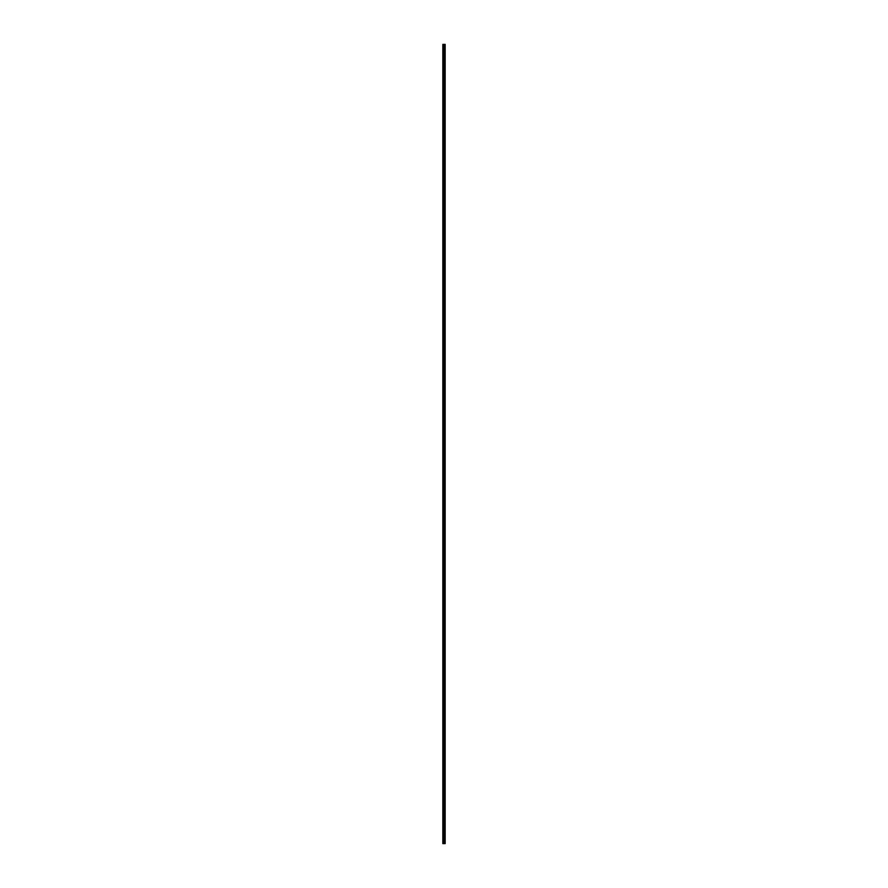 <?xml version="1.0" encoding="UTF-8"?>
<svg xmlns="http://www.w3.org/2000/svg" width="888" height="888" viewBox="0 0 888 888"><rect width="100%" height="100%" fill="white"/><g stroke="black" fill="none" stroke-linecap="round" stroke-linejoin="round"><path stroke-width="0.67" stroke-dasharray="4.44 3.33" d="M442.823 48.207L442.823 47.63L442.823 48.207M443.834 48.207L443.834 49.162L443.834 48.207M445.177 48.207L445.177 49.162L445.177 48.207M442.823 58.353L442.823 58.93L442.823 58.353M443.834 58.353L443.834 59.307L443.834 58.353M445.177 58.353L445.177 59.307L445.177 58.353M442.823 68.498L442.823 69.075L442.823 68.498M443.834 68.498L443.834 69.453L443.834 68.498M445.177 68.498L445.177 69.453L445.177 68.498M442.823 78.655L442.823 78.077L442.823 78.655M443.834 78.655L443.834 77.7L443.834 78.655M445.177 78.655L445.177 77.7L445.177 78.655M442.823 88.8L442.823 89.366L442.823 88.8M443.834 88.8L443.834 89.755L443.834 88.8M445.177 88.8L445.177 89.755L445.177 88.8M442.823 98.945L442.823 99.523L442.823 98.945M443.834 98.945L443.834 99.9L443.834 98.945M445.177 98.945L445.177 99.9L445.177 98.945M442.823 109.102L442.823 108.525L442.823 109.102M443.834 109.102L443.834 108.147L443.834 109.102M445.177 109.102L445.177 108.147L445.177 109.102M442.823 119.247L442.823 118.67L442.823 119.247M443.834 119.247L443.834 118.293L443.834 119.247M445.177 119.247L445.177 118.293L445.177 119.247M442.823 129.393L442.823 129.97L442.823 129.393M443.834 129.393L443.834 130.347L443.834 129.393M445.177 129.393L445.177 130.347L445.177 129.393M442.823 139.538L442.823 140.115L442.823 139.538M443.834 139.538L443.834 140.493L443.834 139.538M445.177 139.538L445.177 140.493L445.177 139.538M442.823 149.695L442.823 149.117L442.823 149.695M443.834 149.695L443.834 148.74L443.834 149.695M445.177 149.695L445.177 148.74L445.177 149.695M442.823 159.84L442.823 160.406L442.823 159.84M443.834 159.84L443.834 160.795L443.834 159.84M445.177 159.84L445.177 160.795L445.177 159.84M442.823 169.985L442.823 170.563L442.823 169.985M443.834 169.985L443.834 170.94L443.834 169.985M445.177 169.985L445.177 170.94L445.177 169.985M442.823 180.142L442.823 179.565L442.823 180.142M443.834 180.142L443.834 179.187L443.834 180.142M445.177 180.142L445.177 179.187L445.177 180.142M442.823 190.287L442.823 189.71L442.823 190.287M443.834 190.287L443.834 189.333L443.834 190.287M445.177 190.287L445.177 189.333L445.177 190.287M442.823 200.433L442.823 201.01L442.823 200.433M443.834 200.433L443.834 201.387L443.834 200.433M445.177 200.433L445.177 201.387L445.177 200.433M442.823 210.578L442.823 211.155L442.823 210.578M443.834 210.578L443.834 211.533L443.834 210.578M445.177 210.578L445.177 211.533L445.177 210.578M442.823 220.735L442.823 220.157L442.823 220.735M443.834 220.735L443.834 219.78L443.834 220.735M445.177 220.735L445.177 219.78L445.177 220.735M442.823 230.88L442.823 231.446L442.823 230.88M443.834 230.88L443.834 231.835L443.834 230.88M445.177 230.88L445.177 231.835L445.177 230.88M442.823 241.025L442.823 241.603L442.823 241.025M443.834 241.025L443.834 241.98L443.834 241.025M445.177 241.025L445.177 241.98L445.177 241.025M442.823 251.182L442.823 250.605L442.823 251.182M443.834 251.182L443.834 250.227L443.834 251.182M445.177 251.182L445.177 250.227L445.177 251.182M442.823 261.327L442.823 260.75L442.823 261.327M443.834 261.327L443.834 260.373L443.834 261.327M445.177 261.327L445.177 260.373L445.177 261.327M442.823 271.473L442.823 272.05L442.823 271.473M443.834 271.473L443.834 272.427L443.834 271.473M445.177 271.473L445.177 272.427L445.177 271.473M442.823 281.618L442.823 282.195L442.823 281.618M443.834 281.618L443.834 282.573L443.834 281.618M445.177 281.618L445.177 282.573L445.177 281.618M442.823 291.775L442.823 291.197L442.823 291.775M443.834 291.775L443.834 290.82L443.834 291.775M445.177 291.775L445.177 290.82L445.177 291.775M442.823 301.92L442.823 302.486L442.823 301.92M443.834 301.92L443.834 302.875L443.834 301.92M445.177 301.92L445.177 302.875L445.177 301.92M442.823 312.065L442.823 312.643L442.823 312.065M443.834 312.065L443.834 313.02L443.834 312.065M445.177 312.065L445.177 313.02L445.177 312.065M442.823 322.222L442.823 321.645L442.823 322.222M443.834 322.222L443.834 321.267L443.834 322.222M445.177 322.222L445.177 321.267L445.177 322.222M442.823 332.367L442.823 331.79L442.823 332.367M443.834 332.367L443.834 333.322L443.834 332.367M445.177 332.367L445.177 333.322L445.177 332.367M442.823 342.513L442.823 343.09L442.823 342.513M443.834 342.513L443.834 343.467L443.834 342.513M445.177 342.513L445.177 343.467L445.177 342.513M442.823 352.658L442.823 353.235L442.823 352.658M443.834 352.658L443.834 353.613L443.834 352.658M445.177 352.658L445.177 353.613L445.177 352.658M442.823 362.815L442.823 362.237L442.823 362.815M443.834 362.815L443.834 361.86L443.834 362.815M445.177 362.815L445.177 361.86L445.177 362.815M442.823 372.96L442.823 373.526L442.823 372.96M443.834 372.96L443.834 373.915L443.834 372.96M445.177 372.96L445.177 373.915L445.177 372.96M442.823 383.105L442.823 383.683L442.823 383.105M443.834 383.105L443.834 384.06L443.834 383.105M445.177 383.105L445.177 384.06L445.177 383.105M442.823 393.262L442.823 392.685L442.823 393.262M443.834 393.262L443.834 392.307L443.834 393.262M445.177 393.262L445.177 392.307L445.177 393.262M442.823 403.407L442.823 402.83L442.823 403.407M443.834 403.407L443.834 404.362L443.834 403.407M445.177 403.407L445.177 404.362L445.177 403.407M442.823 413.553L442.823 414.13L442.823 413.553M443.834 413.553L443.834 414.507L443.834 413.553M445.177 413.553L445.177 414.507L445.177 413.553M442.823 423.698L442.823 424.275L442.823 423.698M443.834 423.698L443.834 424.653L443.834 423.698M445.177 423.698L445.177 424.653L445.177 423.698M442.823 433.855L442.823 433.277L442.823 433.855M443.834 433.855L443.834 432.9L443.834 433.855M445.177 433.855L445.177 432.9L445.177 433.855M442.823 444L442.823 444.566L442.823 444M443.834 444L443.834 444.955L443.834 444M445.177 444L445.177 444.955L445.177 444M442.823 454.145L442.823 454.723L442.823 454.145M443.834 454.145L443.834 455.1L443.834 454.145M445.177 454.145L445.177 455.1L445.177 454.145M442.823 464.302L442.823 463.725L442.823 464.302M443.834 464.302L443.834 463.347L443.834 464.302M445.177 464.302L445.177 463.347L445.177 464.302M442.823 474.447L442.823 473.87L442.823 474.447M443.834 474.447L443.834 475.402L443.834 474.447M445.177 474.447L445.177 475.402L445.177 474.447M442.823 484.593L442.823 485.17L442.823 484.593M443.834 484.593L443.834 485.547L443.834 484.593M445.177 484.593L445.177 485.547L445.177 484.593M442.823 494.738L442.823 495.315L442.823 494.738M443.834 494.738L443.834 495.693L443.834 494.738M445.177 494.738L445.177 495.693L445.177 494.738M442.823 504.895L442.823 504.317L442.823 504.895M443.834 504.895L443.834 503.94L443.834 504.895M445.177 504.895L445.177 503.94L445.177 504.895M442.823 515.04L442.823 515.606L442.823 515.04M443.834 515.04L443.834 515.995L443.834 515.04M445.177 515.04L445.177 515.995L445.177 515.04M442.823 525.185L442.823 525.763L442.823 525.185M443.834 525.185L443.834 526.14L443.834 525.185M445.177 525.185L445.177 526.14L445.177 525.185M442.823 535.342L442.823 534.765L442.823 535.342M443.834 535.342L443.834 534.387L443.834 535.342M445.177 535.342L445.177 534.387L445.177 535.342M442.823 545.487L442.823 544.91L442.823 545.487M443.834 545.487L443.834 546.442L443.834 545.487M445.177 545.487L445.177 546.442L445.177 545.487M442.823 555.633L442.823 556.21L442.823 555.633M443.834 555.633L443.834 556.587L443.834 555.633M445.177 555.633L445.177 556.587L445.177 555.633M442.823 565.778L442.823 566.355L442.823 565.778M443.834 565.778L443.834 566.733L443.834 565.778M445.177 565.778L445.177 566.733L445.177 565.778M442.823 575.935L442.823 575.357L442.823 575.935M443.834 575.935L443.834 574.98L443.834 575.935M445.177 575.935L445.177 574.98L445.177 575.935M442.823 586.08L442.823 586.646L442.823 586.08M443.834 586.08L443.834 587.035L443.834 586.08M445.177 586.08L445.177 587.035L445.177 586.08M442.823 596.225L442.823 596.803L442.823 596.225M443.834 596.225L443.834 597.18L443.834 596.225M445.177 596.225L445.177 597.18L445.177 596.225M442.823 606.382L442.823 605.805L442.823 606.382M443.834 606.382L443.834 605.427L443.834 606.382M445.177 606.382L445.177 605.427L445.177 606.382M442.823 616.527L442.823 615.95L442.823 616.527M443.834 616.527L443.834 617.482L443.834 616.527M445.177 616.527L445.177 617.482L445.177 616.527M442.823 626.673L442.823 627.25L442.823 626.673M443.834 626.673L443.834 625.718L443.834 626.673M445.177 626.673L445.177 625.718L445.177 626.673M442.823 636.818L442.823 637.395L442.823 636.818M443.834 636.818L443.834 637.773L443.834 636.818M445.177 636.818L445.177 637.773L445.177 636.818M442.823 646.975L442.823 646.397L442.823 646.975M443.834 646.975L443.834 646.02L443.834 646.975M445.177 646.975L445.177 646.02L445.177 646.975M442.823 657.12L442.823 657.686L442.823 657.12M443.834 657.12L443.834 658.075L443.834 657.12M445.177 657.12L445.177 658.075L445.177 657.12M442.823 667.265L442.823 667.843L442.823 667.265M443.834 667.265L443.834 668.22L443.834 667.265M445.177 667.265L445.177 668.22L445.177 667.265M442.823 677.422L442.823 676.845L442.823 677.422M443.834 677.422L443.834 676.467L443.834 677.422M445.177 677.422L445.177 676.467L445.177 677.422M442.823 687.567L442.823 686.99L442.823 687.567M443.834 687.567L443.834 688.522L443.834 687.567M445.177 687.567L445.177 688.522L445.177 687.567M442.823 697.713L442.823 698.29L442.823 697.713M443.834 697.713L443.834 696.758L443.834 697.713M445.177 697.713L445.177 696.758L445.177 697.713M442.823 707.858L442.823 708.435L442.823 707.858M443.834 707.858L443.834 708.813L443.834 707.858M445.177 707.858L445.177 708.813L445.177 707.858M442.823 718.015L442.823 717.437L442.823 718.015M443.834 718.015L443.834 717.06L443.834 718.015M445.177 718.015L445.177 717.06L445.177 718.015M442.823 728.16L442.823 728.726L442.823 728.16M443.834 728.16L443.834 729.115L443.834 728.16M445.177 728.16L445.177 729.115L445.177 728.16M442.823 738.305L442.823 738.883L442.823 738.305M443.834 738.305L443.834 739.26L443.834 738.305M445.177 738.305L445.177 739.26L445.177 738.305M442.823 748.462L442.823 747.885L442.823 748.462M443.834 748.462L443.834 747.507L443.834 748.462M445.177 748.462L445.177 747.507L445.177 748.462M442.823 758.607L442.823 758.03L442.823 758.607M443.834 758.607L443.834 759.562L443.834 758.607M445.177 758.607L445.177 759.562L445.177 758.607M442.823 768.753L442.823 769.33L442.823 768.753M443.834 768.753L443.834 767.798L443.834 768.753M445.177 768.753L445.177 767.798L445.177 768.753M442.823 778.898L442.823 779.475L442.823 778.898M443.834 778.898L443.834 779.853L443.834 778.898M445.177 778.898L445.177 779.853L445.177 778.898M442.823 789.055L442.823 788.477L442.823 789.055M443.834 789.055L443.834 788.1L443.834 789.055M445.177 789.055L445.177 788.1L445.177 789.055M442.823 799.2L442.823 799.766L442.823 799.2M443.834 799.2L443.834 800.155L443.834 799.2M445.177 799.2L445.177 800.155L445.177 799.2M442.823 809.345L442.823 809.923L442.823 809.345M443.834 809.345L443.834 810.3L443.834 809.345M445.177 809.345L445.177 810.3L445.177 809.345M442.823 819.502L442.823 818.925L442.823 819.502M443.834 819.502L443.834 818.547L443.834 819.502M445.177 819.502L445.177 818.547L445.177 819.502M442.823 829.647L442.823 829.07L442.823 829.647M443.834 829.647L443.834 830.602L443.834 829.647M445.177 829.647L445.177 830.602L445.177 829.647M442.823 839.793L442.823 840.37L442.823 839.793M443.834 839.793L443.834 838.838L443.834 839.793M445.177 839.793L445.177 838.838L445.177 839.793M445.055 839.793L445.055 838.838L445.055 839.793M445.055 829.647L445.055 830.602L445.055 829.647M445.055 819.502L445.055 818.547L445.055 819.502M445.055 809.345L445.055 810.3L445.055 809.345M445.055 799.2L445.055 800.155L445.055 799.2M445.055 789.055L445.055 788.1L445.055 789.055M445.055 778.898L445.055 779.853L445.055 778.898M445.055 768.753L445.055 767.798L445.055 768.753M445.055 758.607L445.055 759.562L445.055 758.607M445.055 748.462L445.055 747.507L445.055 748.462M445.055 738.305L445.055 739.26L445.055 738.305M445.055 728.16L445.055 729.115L445.055 728.16M445.055 718.015L445.055 717.06L445.055 718.015M445.055 707.858L445.055 708.813L445.055 707.858M445.055 697.713L445.055 696.758L445.055 697.713M445.055 687.567L445.055 688.522L445.055 687.567M445.055 677.422L445.055 676.467L445.055 677.422M445.055 667.265L445.055 668.22L445.055 667.265M445.055 657.12L445.055 658.075L445.055 657.12M445.055 646.975L445.055 646.02L445.055 646.975M445.055 636.818L445.055 637.773L445.055 636.818M445.055 626.673L445.055 625.718L445.055 626.673M445.055 616.527L445.055 617.482L445.055 616.527M445.055 606.382L445.055 605.427L445.055 606.382M445.055 596.225L445.055 597.18L445.055 596.225M445.055 586.08L445.055 587.035L445.055 586.08M445.055 575.935L445.055 574.98L445.055 575.935M445.055 565.778L445.055 566.733L445.055 565.778M445.055 555.633L445.055 556.587L445.055 555.633M445.055 545.487L445.055 546.442L445.055 545.487M445.055 535.342L445.055 534.387L445.055 535.342M445.055 525.185L445.055 526.14L445.055 525.185M445.055 515.04L445.055 515.995L445.055 515.04M445.055 504.895L445.055 503.94L445.055 504.895M445.055 494.738L445.055 495.693L445.055 494.738M445.055 484.593L445.055 485.547L445.055 484.593M445.055 474.447L445.055 475.402L445.055 474.447M445.055 464.302L445.055 463.347L445.055 464.302M445.055 454.145L445.055 455.1L445.055 454.145M445.055 444L445.055 444.955L445.055 444M445.055 433.855L445.055 432.9L445.055 433.855M445.055 423.698L445.055 424.653L445.055 423.698M445.055 413.553L445.055 414.507L445.055 413.553M445.055 403.407L445.055 404.362L445.055 403.407M445.055 393.262L445.055 392.307L445.055 393.262M445.055 383.105L445.055 384.06L445.055 383.105M445.055 372.96L445.055 373.915L445.055 372.96M445.055 362.815L445.055 361.86L445.055 362.815M445.055 352.658L445.055 353.613L445.055 352.658M445.055 342.513L445.055 343.467L445.055 342.513M445.055 332.367L445.055 333.322L445.055 332.367M445.055 322.222L445.055 321.267L445.055 322.222M445.055 312.065L445.055 313.02L445.055 312.065M445.055 301.92L445.055 302.875L445.055 301.92M445.055 291.775L445.055 290.82L445.055 291.775M445.055 281.618L445.055 282.573L445.055 281.618M445.055 271.473L445.055 272.427L445.055 271.473M445.055 261.327L445.055 260.373L445.055 261.327M445.055 251.182L445.055 250.227L445.055 251.182M445.055 241.025L445.055 241.98L445.055 241.025M445.055 230.88L445.055 231.835L445.055 230.88M445.055 220.735L445.055 219.78L445.055 220.735M445.055 210.578L445.055 211.533L445.055 210.578M445.055 200.433L445.055 201.387L445.055 200.433M445.055 190.287L445.055 189.333L445.055 190.287M445.055 180.142L445.055 179.187L445.055 180.142M445.055 169.985L445.055 170.94L445.055 169.985M445.055 159.84L445.055 160.795L445.055 159.84M445.055 149.695L445.055 148.74L445.055 149.695M445.055 139.538L445.055 140.493L445.055 139.538M445.055 129.393L445.055 130.347L445.055 129.393M445.055 119.247L445.055 118.293L445.055 119.247M445.055 109.102L445.055 108.147L445.055 109.102M445.055 98.945L445.055 99.9L445.055 98.945M445.055 88.8L445.055 89.755L445.055 88.8M445.055 78.655L445.055 77.7L445.055 78.655M445.055 68.498L445.055 69.453L445.055 68.498M445.055 58.353L445.055 59.307L445.055 58.353M445.055 48.207L445.055 49.162L445.055 48.207M445.11 843.6L442.823 843.6L442.823 44.4L445.177 44.4L445.177 843.6L445.11 44.4M445.177 843.6L445.143 44.4M442.823 44.4L442.823 843.6L442.823 44.4M442.946 843.6L442.946 44.4M444.344 843.6L444.344 44.4M444.389 843.6L444.389 44.4M443.234 843.6L443.234 44.4M443.312 843.6L443.312 44.4M443.7 843.6L443.7 44.4M443.845 843.6L443.845 44.4M443.989 843.6L443.989 44.4M444.133 843.6L444.133 44.4M444.566 843.6L444.566 44.4M444.633 843.6L444.633 44.4M444.866 843.6L444.866 44.4M444.932 843.6L444.932 44.4M442.823 48.773L443.834 48.773L442.823 48.773M442.823 58.93L443.834 58.93L442.823 58.93M442.823 69.075L443.834 69.075L442.823 69.075M442.823 79.221L443.834 79.221L442.823 79.221M442.823 89.366L443.834 89.366L442.823 89.366M442.823 99.523L443.834 99.523L442.823 99.523M442.823 109.668L443.834 109.668L442.823 109.668M442.823 119.813L443.834 119.813L442.823 119.813M442.823 129.97L443.834 129.97L442.823 129.97M442.823 140.115L443.834 140.115L442.823 140.115M442.823 150.261L443.834 150.261L442.823 150.261M442.823 160.406L443.834 160.406L442.823 160.406M442.823 170.563L443.834 170.563L442.823 170.563M442.823 180.708L443.834 180.708L442.823 180.708M442.823 190.853L443.834 190.853L442.823 190.853M442.823 201.01L443.834 201.01L442.823 201.01M442.823 211.155L443.834 211.155L442.823 211.155M442.823 221.301L443.834 221.301L442.823 221.301M442.823 231.446L443.834 231.446L442.823 231.446M442.823 241.603L443.834 241.603L442.823 241.603M442.823 251.748L443.834 251.748L442.823 251.748M442.823 261.893L443.834 261.893L442.823 261.893M442.823 272.05L443.834 272.05L442.823 272.05M442.823 282.195L443.834 282.195L442.823 282.195M442.823 292.341L443.834 292.341L442.823 292.341M442.823 302.486L443.834 302.486L442.823 302.486M442.823 312.643L443.834 312.643L442.823 312.643M442.823 322.788L443.834 322.788L442.823 322.788M442.823 332.933L443.834 332.933L442.823 332.933M442.823 343.09L443.834 343.09L442.823 343.09M442.823 353.235L443.834 353.235L442.823 353.235M442.823 363.381L443.834 363.381L442.823 363.381M442.823 373.526L443.834 373.526L442.823 373.526M442.823 383.683L443.834 383.683L442.823 383.683M442.823 393.828L443.834 393.828L442.823 393.828M442.823 403.973L443.834 403.973L442.823 403.973M442.823 414.13L443.834 414.13L442.823 414.13M442.823 424.275L443.834 424.275L442.823 424.275M442.823 434.421L443.834 434.421L442.823 434.421M442.823 444.566L443.834 444.566L442.823 444.566M442.823 454.723L443.834 454.723L442.823 454.723M442.823 464.868L443.834 464.868L442.823 464.868M442.823 475.013L443.834 475.013L442.823 475.013M442.823 485.17L443.834 485.17L442.823 485.17M442.823 495.315L443.834 495.315L442.823 495.315M442.823 505.461L443.834 505.461L442.823 505.461M442.823 515.606L443.834 515.606L442.823 515.606M442.823 525.763L443.834 525.763L442.823 525.763M442.823 535.908L443.834 535.908L442.823 535.908M442.823 546.053L443.834 546.053L442.823 546.053M442.823 556.21L443.834 556.21L442.823 556.21M442.823 566.355L443.834 566.355L442.823 566.355M442.823 576.501L443.834 576.501L442.823 576.501M442.823 586.646L443.834 586.646L442.823 586.646M442.823 596.803L443.834 596.803L442.823 596.803M442.823 606.948L443.834 606.948L442.823 606.948M442.823 617.093L443.834 617.093L442.823 617.093M442.823 627.25L443.834 627.25L442.823 627.25M442.823 637.395L443.834 637.395L442.823 637.395M442.823 647.541L443.834 647.541L442.823 647.541M442.823 657.686L443.834 657.686L442.823 657.686M442.823 667.843L443.834 667.843L442.823 667.843M442.823 677.988L443.834 677.988L442.823 677.988M442.823 688.133L443.834 688.133L442.823 688.133M442.823 698.29L443.834 698.29L442.823 698.29M442.823 708.435L443.834 708.435L442.823 708.435M442.823 718.581L443.834 718.581L442.823 718.581M442.823 728.726L443.834 728.726L442.823 728.726M442.823 738.883L443.834 738.883L442.823 738.883M442.823 749.028L443.834 749.028L442.823 749.028M442.823 759.173L443.834 759.173L442.823 759.173M442.823 769.33L443.834 769.33L442.823 769.33M442.823 779.475L443.834 779.475L442.823 779.475M442.823 789.621L443.834 789.621L442.823 789.621M442.823 799.766L443.834 799.766L442.823 799.766M442.823 809.923L443.834 809.923L442.823 809.923M442.823 820.068L443.834 820.068L442.823 820.068M442.823 830.213L443.834 830.213L442.823 830.213M442.823 840.37L443.834 840.37L442.823 840.37M443.834 840.747L445.055 840.747L443.834 840.747M443.834 830.602L445.055 830.602L443.834 830.602M443.834 820.445L445.055 820.445L443.834 820.445M443.834 810.3L445.055 810.3L443.834 810.3M443.834 800.155L445.055 800.155L443.834 800.155M443.834 789.998L445.055 789.998L443.834 789.998M443.834 779.853L445.055 779.853L443.834 779.853M443.834 769.707L445.055 769.707L443.834 769.707M443.834 759.562L445.055 759.562L443.834 759.562M443.834 749.405L445.055 749.405L443.834 749.405M443.834 739.26L445.055 739.26L443.834 739.26M443.834 729.115L445.055 729.115L443.834 729.115M443.834 718.958L445.055 718.958L443.834 718.958M443.834 708.813L445.055 708.813L443.834 708.813M443.834 698.667L445.055 698.667L443.834 698.667M443.834 688.522L445.055 688.522L443.834 688.522M443.834 678.365L445.055 678.365L443.834 678.365M443.834 668.22L445.055 668.22L443.834 668.22M443.834 658.075L445.055 658.075L443.834 658.075M443.834 647.918L445.055 647.918L443.834 647.918M443.834 637.773L445.055 637.773L443.834 637.773M443.834 627.627L445.055 627.627L443.834 627.627M443.834 617.482L445.055 617.482L443.834 617.482M443.834 607.325L445.055 607.325L443.834 607.325M443.834 597.18L445.055 597.18L443.834 597.18M443.834 587.035L445.055 587.035L443.834 587.035M443.834 576.878L445.055 576.878L443.834 576.878M443.834 566.733L445.055 566.733L443.834 566.733M443.834 556.587L445.055 556.587L443.834 556.587M443.834 546.442L445.055 546.442L443.834 546.442M443.834 536.285L445.055 536.285L443.834 536.285M443.834 526.14L445.055 526.14L443.834 526.14M443.834 515.995L445.055 515.995L443.834 515.995M443.834 505.838L445.055 505.838L443.834 505.838M443.834 495.693L445.055 495.693L443.834 495.693M443.834 485.547L445.055 485.547L443.834 485.547M443.834 475.402L445.055 475.402L443.834 475.402M443.834 465.245L445.055 465.245L443.834 465.245M443.834 455.1L445.055 455.1L443.834 455.1M443.834 444.955L445.055 444.955L443.834 444.955M443.834 434.798L445.055 434.798L443.834 434.798M443.834 424.653L445.055 424.653L443.834 424.653M443.834 414.507L445.055 414.507L443.834 414.507M443.834 404.362L445.055 404.362L443.834 404.362M443.834 394.205L445.055 394.205L443.834 394.205M443.834 384.06L445.055 384.06L443.834 384.06M443.834 373.915L445.055 373.915L443.834 373.915M443.834 363.758L445.055 363.758L443.834 363.758M443.834 353.613L445.055 353.613L443.834 353.613M443.834 343.467L445.055 343.467L443.834 343.467M443.834 333.322L445.055 333.322L443.834 333.322M443.834 323.165L445.055 323.165L443.834 323.165M443.834 313.02L445.055 313.02L443.834 313.02M443.834 302.875L445.055 302.875L443.834 302.875M443.834 292.718L445.055 292.718L443.834 292.718M443.834 282.573L445.055 282.573L443.834 282.573M443.834 272.427L445.055 272.427L443.834 272.427M443.834 262.282L445.055 262.282L443.834 262.282M443.834 252.125L445.055 252.125L443.834 252.125M443.834 241.98L445.055 241.98L443.834 241.98M443.834 231.835L445.055 231.835L443.834 231.835M443.834 221.678L445.055 221.678L443.834 221.678M443.834 211.533L445.055 211.533L443.834 211.533M443.834 201.387L445.055 201.387L443.834 201.387M443.834 191.242L445.055 191.242L443.834 191.242M443.834 181.085L445.055 181.085L443.834 181.085M443.834 170.94L445.055 170.94L443.834 170.94M443.834 160.795L445.055 160.795L443.834 160.795M443.834 150.638L445.055 150.638L443.834 150.638M443.834 140.493L445.055 140.493L443.834 140.493M443.834 130.347L445.055 130.347L443.834 130.347M443.834 120.202L445.055 120.202L443.834 120.202M443.834 110.045L445.055 110.045L443.834 110.045M443.834 99.9L445.055 99.9L443.834 99.9M443.834 89.755L445.055 89.755L443.834 89.755M443.834 79.598L445.055 79.598L443.834 79.598M443.834 69.453L445.055 69.453L443.834 69.453M443.834 59.307L445.055 59.307L443.834 59.307M443.834 49.162L445.055 49.162L443.834 49.162M443.834 47.253L445.055 47.253L443.834 47.253M443.834 57.398L445.055 57.398L443.834 57.398M443.834 67.555L445.055 67.555L443.834 67.555M443.834 77.7L445.055 77.7L443.834 77.7M443.834 87.845L445.055 87.845L443.834 87.845M443.834 98.002L445.055 98.002L443.834 98.002M443.834 108.147L445.055 108.147L443.834 108.147M443.834 118.293L445.055 118.293L443.834 118.293M443.834 128.438L445.055 128.438L443.834 128.438M443.834 138.595L445.055 138.595L443.834 138.595M443.834 148.74L445.055 148.74L443.834 148.74M443.834 158.885L445.055 158.885L443.834 158.885M443.834 169.042L445.055 169.042L443.834 169.042M443.834 179.187L445.055 179.187L443.834 179.187M443.834 189.333L445.055 189.333L443.834 189.333M443.834 199.478L445.055 199.478L443.834 199.478M443.834 209.635L445.055 209.635L443.834 209.635M443.834 219.78L445.055 219.78L443.834 219.78M443.834 229.925L445.055 229.925L443.834 229.925M443.834 240.082L445.055 240.082L443.834 240.082M443.834 250.227L445.055 250.227L443.834 250.227M443.834 260.373L445.055 260.373L443.834 260.373M443.834 270.518L445.055 270.518L443.834 270.518M443.834 280.675L445.055 280.675L443.834 280.675M443.834 290.82L445.055 290.82L443.834 290.82M443.834 300.965L445.055 300.965L443.834 300.965M443.834 311.122L445.055 311.122L443.834 311.122M443.834 321.267L445.055 321.267L443.834 321.267M443.834 331.413L445.055 331.413L443.834 331.413M443.834 341.558L445.055 341.558L443.834 341.558M443.834 351.715L445.055 351.715L443.834 351.715M443.834 361.86L445.055 361.86L443.834 361.86M443.834 372.005L445.055 372.005L443.834 372.005M443.834 382.162L445.055 382.162L443.834 382.162M443.834 392.307L445.055 392.307L443.834 392.307M443.834 402.453L445.055 402.453L443.834 402.453M443.834 412.598L445.055 412.598L443.834 412.598M443.834 422.755L445.055 422.755L443.834 422.755M443.834 432.9L445.055 432.9L443.834 432.9M443.834 443.045L445.055 443.045L443.834 443.045M443.834 453.202L445.055 453.202L443.834 453.202M443.834 463.347L445.055 463.347L443.834 463.347M443.834 473.493L445.055 473.493L443.834 473.493M443.834 483.638L445.055 483.638L443.834 483.638M443.834 493.795L445.055 493.795L443.834 493.795M443.834 503.94L445.055 503.94L443.834 503.94M443.834 514.085L445.055 514.085L443.834 514.085M443.834 524.242L445.055 524.242L443.834 524.242M443.834 534.387L445.055 534.387L443.834 534.387M443.834 544.533L445.055 544.533L443.834 544.533M443.834 554.678L445.055 554.678L443.834 554.678M443.834 564.835L445.055 564.835L443.834 564.835M443.834 574.98L445.055 574.98L443.834 574.98M443.834 585.125L445.055 585.125L443.834 585.125M443.834 595.282L445.055 595.282L443.834 595.282M443.834 605.427L445.055 605.427L443.834 605.427M443.834 615.573L445.055 615.573L443.834 615.573M443.834 625.718L445.055 625.718L443.834 625.718M443.834 635.875L445.055 635.875L443.834 635.875M443.834 646.02L445.055 646.02L443.834 646.02M443.834 656.165L445.055 656.165L443.834 656.165M443.834 666.322L445.055 666.322L443.834 666.322M443.834 676.467L445.055 676.467L443.834 676.467M443.834 686.613L445.055 686.613L443.834 686.613M443.834 696.758L445.055 696.758L443.834 696.758M443.834 706.915L445.055 706.915L443.834 706.915M443.834 717.06L445.055 717.06L443.834 717.06M443.834 727.205L445.055 727.205L443.834 727.205M443.834 737.362L445.055 737.362L443.834 737.362M443.834 747.507L445.055 747.507L443.834 747.507M443.834 757.653L445.055 757.653L443.834 757.653M443.834 767.798L445.055 767.798L443.834 767.798M443.834 777.955L445.055 777.955L443.834 777.955M443.834 788.1L445.055 788.1L443.834 788.1M443.834 798.245L445.055 798.245L443.834 798.245M443.834 808.402L445.055 808.402L443.834 808.402M443.834 818.547L445.055 818.547L443.834 818.547M443.834 828.693L445.055 828.693L443.834 828.693M443.834 838.838L445.055 838.838L443.834 838.838M442.823 839.227L443.834 839.227L442.823 839.227M442.823 829.07L443.834 829.07L442.823 829.07M442.823 818.925L443.834 818.925L442.823 818.925M442.823 808.779L443.834 808.779L442.823 808.779M442.823 798.634L443.834 798.634L442.823 798.634M442.823 788.477L443.834 788.477L442.823 788.477M442.823 778.332L443.834 778.332L442.823 778.332M442.823 768.187L443.834 768.187L442.823 768.187M442.823 758.03L443.834 758.03L442.823 758.03M442.823 747.885L443.834 747.885L442.823 747.885M442.823 737.739L443.834 737.739L442.823 737.739M442.823 727.594L443.834 727.594L442.823 727.594M442.823 717.437L443.834 717.437L442.823 717.437M442.823 707.292L443.834 707.292L442.823 707.292M442.823 697.147L443.834 697.147L442.823 697.147M442.823 686.99L443.834 686.99L442.823 686.99M442.823 676.845L443.834 676.845L442.823 676.845M442.823 666.699L443.834 666.699L442.823 666.699M442.823 656.554L443.834 656.554L442.823 656.554M442.823 646.397L443.834 646.397L442.823 646.397M442.823 636.252L443.834 636.252L442.823 636.252M442.823 626.107L443.834 626.107L442.823 626.107M442.823 615.95L443.834 615.95L442.823 615.95M442.823 605.805L443.834 605.805L442.823 605.805M442.823 595.659L443.834 595.659L442.823 595.659M442.823 585.514L443.834 585.514L442.823 585.514M442.823 575.357L443.834 575.357L442.823 575.357M442.823 565.212L443.834 565.212L442.823 565.212M442.823 555.067L443.834 555.067L442.823 555.067M442.823 544.91L443.834 544.91L442.823 544.91M442.823 534.765L443.834 534.765L442.823 534.765M442.823 524.619L443.834 524.619L442.823 524.619M442.823 514.474L443.834 514.474L442.823 514.474M442.823 504.317L443.834 504.317L442.823 504.317M442.823 494.172L443.834 494.172L442.823 494.172M442.823 484.027L443.834 484.027L442.823 484.027M442.823 473.87L443.834 473.87L442.823 473.87M442.823 463.725L443.834 463.725L442.823 463.725M442.823 453.579L443.834 453.579L442.823 453.579M442.823 443.434L443.834 443.434L442.823 443.434M442.823 433.277L443.834 433.277L442.823 433.277M442.823 423.132L443.834 423.132L442.823 423.132M442.823 412.987L443.834 412.987L442.823 412.987M442.823 402.83L443.834 402.83L442.823 402.83M442.823 392.685L443.834 392.685L442.823 392.685M442.823 382.539L443.834 382.539L442.823 382.539M442.823 372.394L443.834 372.394L442.823 372.394M442.823 362.237L443.834 362.237L442.823 362.237M442.823 352.092L443.834 352.092L442.823 352.092M442.823 341.947L443.834 341.947L442.823 341.947M442.823 331.79L443.834 331.79L442.823 331.79M442.823 321.645L443.834 321.645L442.823 321.645M442.823 311.499L443.834 311.499L442.823 311.499M442.823 301.354L443.834 301.354L442.823 301.354M442.823 291.197L443.834 291.197L442.823 291.197M442.823 281.052L443.834 281.052L442.823 281.052M442.823 270.907L443.834 270.907L442.823 270.907M442.823 260.75L443.834 260.75L442.823 260.75M442.823 250.605L443.834 250.605L442.823 250.605M442.823 240.459L443.834 240.459L442.823 240.459M442.823 230.314L443.834 230.314L442.823 230.314M442.823 220.157L443.834 220.157L442.823 220.157M442.823 210.012L443.834 210.012L442.823 210.012M442.823 199.867L443.834 199.867L442.823 199.867M442.823 189.71L443.834 189.71L442.823 189.71M442.823 179.565L443.834 179.565L442.823 179.565M442.823 169.419L443.834 169.419L442.823 169.419M442.823 159.274L443.834 159.274L442.823 159.274M442.823 149.117L443.834 149.117L442.823 149.117M442.823 138.972L443.834 138.972L442.823 138.972M442.823 128.827L443.834 128.827L442.823 128.827M442.823 118.67L443.834 118.67L442.823 118.67M442.823 108.525L443.834 108.525L442.823 108.525M442.823 98.379L443.834 98.379L442.823 98.379M442.823 88.234L443.834 88.234L442.823 88.234M442.823 78.077L443.834 78.077L442.823 78.077M442.823 67.932L443.834 67.932L442.823 67.932M442.823 57.787L443.834 57.787L442.823 57.787M442.823 47.63L443.834 47.63L442.823 47.63"/><path stroke-width="1.33" d="M443.7 843.6L445.177 843.6L445.177 44.4L442.823 44.4L442.823 843.6L443.7 843.6L443.7 44.4M445.177 44.4L445.143 843.6M444.389 843.6L444.389 44.4M444.344 843.6L444.344 44.4M442.946 843.6L442.946 44.4M445.11 843.6L445.11 44.4M444.932 843.6L444.932 44.4M444.866 843.6L444.866 44.4M444.633 843.6L444.633 44.4M444.566 843.6L444.566 44.4M444.133 843.6L444.133 44.4M443.989 843.6L443.989 44.4M443.845 843.6L443.845 44.4M443.312 843.6L443.312 44.4M443.234 843.6L443.234 44.4"/></g></svg>
